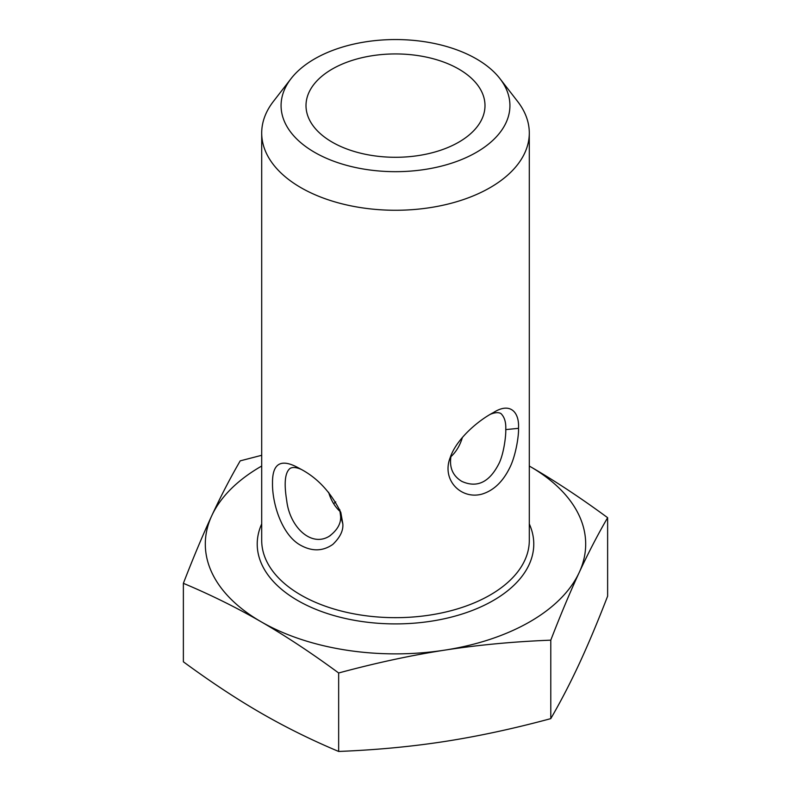 <?xml version="1.0" encoding="UTF-8"?>
<svg xmlns="http://www.w3.org/2000/svg" width="791" height="791" viewBox="0 0 791 791"><rect width="100%" height="100%" fill="white"/><g stroke="black" fill="none" stroke-linecap="round" stroke-linejoin="round"><path stroke-width="1.19" d="M300.906 469.211L297.772 467.511C280.696 458.394 272.282 463.605 272.509 483.143C272.134 503.392 281.873 535.359 300.936 545.434C312.336 551.604 322.955 551.268 332.803 544.416C340.14 537.366 343.472 530.464 342.81 523.741L340.812 512.449C331.073 492.566 317.774 478.15 300.906 469.211M291.048 78.645L273.36 101.475A133.798 77.251 0 0 0 261.702 133.017A133.798 77.251 0 0 0 300.887 187.645A133.798 77.251 0 0 0 446.707 204.385A133.798 77.251 0 0 0 529.298 133.017A133.798 77.251 0 0 0 517.64 101.475L499.952 78.645A114.428 66.058 180 0 1 460.392 160.029A114.428 66.058 180 0 1 314.591 152.327A114.428 66.058 180 0 1 291.048 78.645A114.428 66.058 180 0 1 395.5 39.55A114.428 66.058 180 0 1 499.952 78.645M518.491 428.336C519.549 412.299 510.284 401.769 493.495 412.536C478.318 420.407 456.417 438.926 450.178 457.633C441.338 480.088 461.202 499.892 481.986 494.108C493.485 490.598 502.671 481.946 509.533 468.153C516.039 455.606 519.005 434.259 518.491 428.336L505.746 429.602C506.092 434.556 504.124 452.442 499.329 462.834C489.728 482.194 477.2 488.363 461.736 481.343C452.363 475.599 448.863 466.749 451.256 454.785M490.025 414.444C494.711 412.427 498.33 412.121 500.901 413.525C504.52 417.025 506.131 422.384 505.746 429.602M462.369 437.512C460.016 445.452 456.16 451.869 450.821 456.773M339.754 509.622L340.624 516.385C341.069 523.593 337.282 530.217 329.254 536.258C310.942 547.56 289.654 526.648 286.728 500.644C283.86 483.083 284.997 472.336 290.139 468.371C292.71 466.947 296.407 467.293 301.242 469.399M340.199 511.599C334.83 506.685 330.974 500.238 328.611 492.269M550.783 640.166C513.636 641.62 478.278 644.942 444.72 650.133A190.186 109.801 0 0 0 579.21 572.486C570.212 591.866 560.74 614.429 550.783 640.166L550.783 718.633C560.74 701.469 570.212 683.206 579.21 663.837C588.197 644.457 597.67 621.904 607.626 596.167L607.626 517.69C597.67 534.854 588.197 553.117 579.21 572.486A190.186 109.801 0 0 0 529.98 466.433A190.186 109.801 0 0 0 529.298 466.037L529.98 466.433C554.55 480.612 580.426 497.697 607.626 517.69M338.657 672.983C311.466 652.99 285.581 635.895 261.02 621.716A190.186 109.801 0 0 0 444.72 650.133C411.172 655.324 375.814 662.947 338.657 672.983L338.657 751.45C375.814 749.987 411.172 746.664 444.72 741.483C478.278 736.283 513.636 728.669 550.783 718.633M183.374 583.323C193.33 557.586 202.803 535.032 211.79 515.653A190.186 109.801 0 0 0 261.02 621.716C236.45 607.537 210.574 594.733 183.374 583.323L183.374 661.8C210.574 681.783 236.45 698.878 261.02 713.057C285.581 727.236 311.466 740.04 338.657 751.45M261.702 466.037A190.186 109.801 0 0 0 211.79 515.653C220.788 496.283 230.26 478.011 240.217 460.856L261.702 455.29M458.79 142.153A89.502 51.672 180 0 1 365.135 154.225A89.502 51.672 180 0 1 306.394 110.424A89.502 51.672 180 0 1 395.5 53.936A89.502 51.672 180 0 1 484.606 110.424A89.502 51.672 180 0 1 458.79 142.153M335.73 501.89A72.723 41.982 0 0 0 333.654 503.719M529.298 133.017L529.298 540.421A133.798 77.251 180 0 1 446.707 611.789A133.798 77.251 180 0 1 300.887 595.04A133.798 77.251 180 0 1 261.702 540.421L261.702 133.017M342.81 523.751L340.624 516.385M261.702 523.929A138.277 79.832 0 0 0 297.723 600.527A138.277 79.832 0 0 0 464.238 613.341A138.277 79.832 0 0 0 529.298 523.929M500.327 413.228L500.881 413.545M330.549 535.438L329.254 536.189"/></g></svg>
